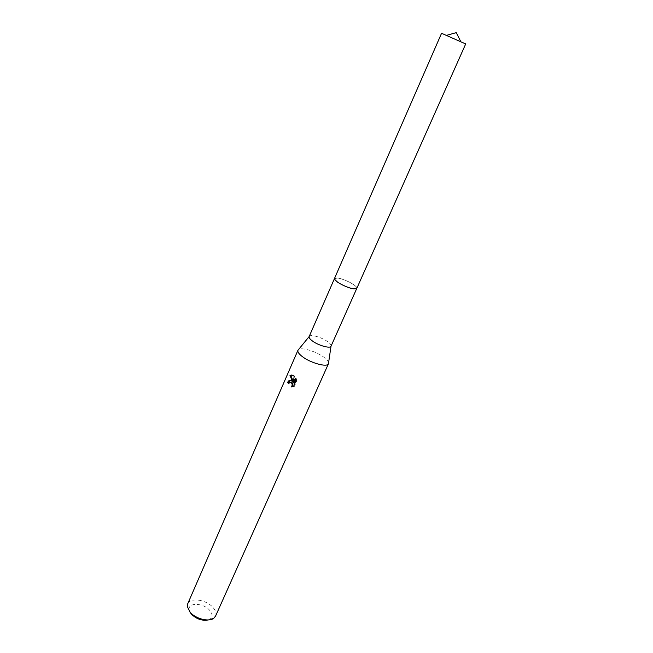 <?xml version="1.0" encoding="UTF-8"?>
<svg xmlns="http://www.w3.org/2000/svg" width="653" height="653" viewBox="0 0 653 653"><rect width="100%" height="100%" fill="white"/><g stroke="black" fill="none" stroke-linecap="round" stroke-linejoin="round"><path stroke-width="0.49" stroke-dasharray="3.27 2.45" d="M356.105 288.855L356.856 288.185C356.889 287.32 355.754 286.096 353.428 284.512C347.461 280.374 335.715 276.513 334.589 278.366L334.597 279.37M337.748 282.284C344.147 286.798 357.028 290.74 356.865 288.177C356.905 287.312 355.763 286.087 353.436 284.504C347.469 280.357 335.715 276.505 334.589 278.349C334.058 279.141 335.111 280.447 337.748 282.284M331.038 346.196C331.398 345.151 330.369 343.715 327.961 341.894C322.06 337.332 309.93 333.854 309.155 336.548M328.581 362.799C328.353 361.321 326.9 359.55 324.231 357.501C316.77 351.632 301.629 346.906 298.552 349.551M215.563 616.097C216.592 613.485 215.735 610.612 213.009 607.478C206.389 599.625 190.105 597.177 187.713 603.813M208.225 619.95L210.274 618.979C212.829 616.767 212.641 613.885 209.703 610.343C203.507 602.858 187.884 602.229 189.158 609.657L189.819 611.828M288.724 382.911L289.238 383.409L290.503 382.119M289.238 383.409L288.463 383.393M293.581 386.339L294.381 386.356L296.886 380.642L296.087 380.617M292.169 386.878L291.262 386.968M292.046 386.984L294.381 386.347M293.434 381.964L292.462 380.911L290.593 380.348M296.886 380.642L296.144 378.25L295.744 379.164M294.111 382.887L294.911 376.381L291.915 374.904M296.144 378.25L295.368 378.226M294.911 376.381L294.152 376.357M465.703 43.939L441.559 33.287M356.816 288.365C358.268 286.259 344.506 278.839 337.707 278.023L334.442 278.627M210.274 618.979L213.776 618.244M291.703 380.895L292.462 380.911M293.466 375.687L294.225 375.712M189.158 609.657L187.329 606.58"/><path stroke-width="0.98" d="M334.597 279.37L337.748 282.292C345.266 286.798 351.387 288.985 356.105 288.855M334.442 278.627L309.138 336.589C308.828 337.601 309.824 338.997 312.126 340.76C317.978 345.355 330.206 348.865 331.014 346.237L356.758 288.463M298.552 349.551L297.931 350.31C297.442 351.796 298.788 353.795 301.972 356.318C310.085 362.888 327.3 367.672 328.443 363.762L328.581 362.799M291.336 380.65L292.666 381.948L289.981 375.369L293.466 375.687L294.152 376.357L293.336 382.87L295.368 378.226L296.087 380.617L293.581 386.339L291.262 386.968C292.503 385.409 292.438 383.882 291.058 382.413L289.075 382.487L288.463 383.393L287.589 382.511C288.512 380.511 289.761 379.883 291.336 380.65M297.948 350.269L187.713 603.813L187.329 606.58L190.129 612.204C195.647 618.873 208.936 622.227 213.776 618.244L215.563 616.097L328.459 363.729M189.819 611.828L191.394 614.163C196.512 619.085 202.128 621.019 208.225 619.95M290.593 380.348L288.381 382.536L288.724 382.911M288.381 382.536L287.589 382.511M291.915 374.904L290.781 375.393L293.434 381.964L292.666 381.948M290.503 382.119L291.818 382.429C293.156 383.817 293.279 385.294 292.169 386.878M295.744 379.164L294.111 382.887L293.336 382.87M290.781 375.393L289.981 375.369M441.559 33.287L465.703 43.939L356.816 288.365L353.746 288.863C346.996 288.136 332.948 280.561 334.483 278.513L441.559 33.287M331.014 346.237L328.443 363.762M291.058 382.413L291.818 382.429M309.138 336.589L297.931 350.31M460.659 41.327L456.259 32.65L446.889 35.254"/></g></svg>
